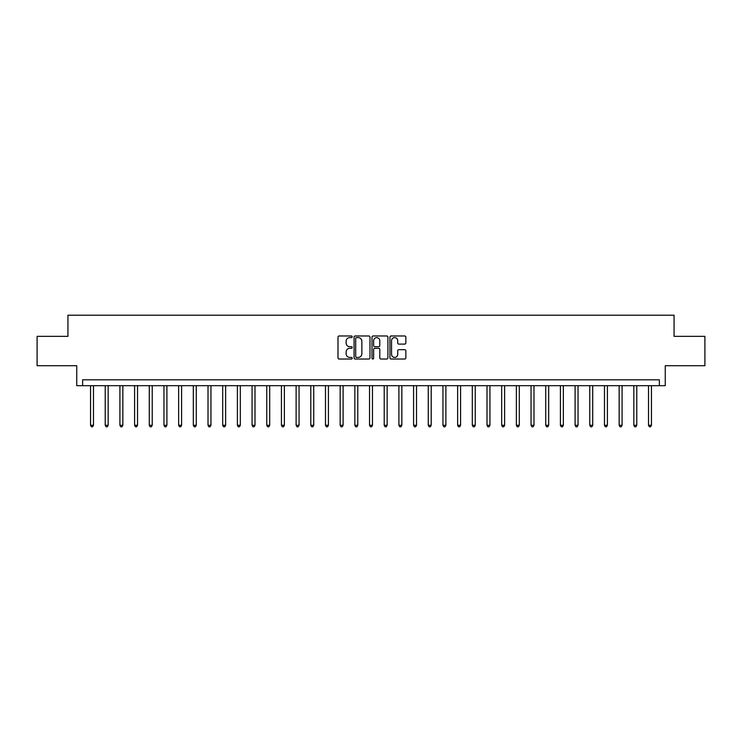 <?xml version="1.0" encoding="UTF-8"?>
<svg xmlns="http://www.w3.org/2000/svg" width="742" height="742" viewBox="0 0 742 742"><rect width="100%" height="100%" fill="white"/><g stroke="black" fill="none" stroke-linecap="round" stroke-linejoin="round"><path stroke-width="1.11" d="M352.209 336.785A0.807 0.807 0 0 0 351.402 335.978L339.15 335.978A1.15 1.15 0 0 0 337.99 337.128L337.99 357.885A1.15 1.15 0 0 0 339.15 359.035L351.402 359.035A0.807 0.807 0 0 0 352.209 358.228A0.807 0.807 0 0 0 351.402 357.421L349.816 357.421A3.691 3.691 0 0 1 346.124 353.73L346.124 352.005A3.691 3.691 0 0 1 349.816 348.313L351.402 348.313A0.807 0.807 0 0 0 352.209 347.506A0.807 0.807 0 0 0 351.402 346.7L349.816 346.7A3.691 3.691 0 0 1 346.124 343.008L346.124 341.283A3.691 3.691 0 0 1 349.816 337.591L351.402 337.591A0.807 0.807 0 0 0 352.209 336.785M404.696 344.103A1.15 1.15 0 0 0 405.846 342.952L405.846 337.128A1.15 1.15 0 0 0 404.696 335.978L391.09 335.978A1.15 1.15 0 0 0 389.94 337.128L389.94 357.885A1.15 1.15 0 0 0 391.09 359.035L404.696 359.035A1.15 1.15 0 0 0 405.846 357.885L405.846 350.855A1.15 1.15 0 0 0 404.696 349.695L398.871 349.695A1.15 1.15 0 0 0 397.721 350.855L397.721 354.342A3.089 3.089 0 0 1 394.633 357.421A3.089 3.089 0 0 1 391.553 354.342L391.553 340.671A3.089 3.089 0 0 1 394.633 337.591A3.089 3.089 0 0 1 397.721 340.671L397.721 342.952A1.15 1.15 0 0 0 398.871 344.103L404.696 344.103M659.378 385.682L665.259 385.682L665.259 365.713L704.9 365.713L704.9 336.349L674.061 336.349L674.061 315.202L67.939 315.202L67.939 336.349L37.1 336.349L37.1 365.713L76.741 365.713L76.741 385.682L659.378 385.682L659.378 379.811L82.622 379.811L82.622 385.682M369.989 337.128A1.15 1.15 0 0 0 368.839 335.978L355.233 335.978A1.15 1.15 0 0 0 354.082 337.128L354.082 357.885A1.15 1.15 0 0 0 355.233 359.035L368.839 359.035A1.15 1.15 0 0 0 369.989 357.885L369.989 337.128M373.161 335.978L386.767 335.978A1.15 1.15 0 0 1 387.918 337.128L387.918 357.885A1.15 1.15 0 0 1 386.767 359.035L380.943 359.035A1.15 1.15 0 0 1 379.793 357.885L379.793 349.463A1.15 1.15 0 0 0 378.643 348.313L374.775 348.313A1.15 1.15 0 0 0 373.625 349.463L373.625 358.228A0.807 0.807 0 0 1 372.818 359.035A0.807 0.807 0 0 1 372.011 358.228L372.011 337.128A1.15 1.15 0 0 1 373.161 335.978M356.503 337.591A0.807 0.807 0 0 0 355.696 338.398L355.696 356.614A0.807 0.807 0 0 0 356.503 357.421L358.173 357.421A3.691 3.691 0 0 0 361.864 353.73L361.864 341.283A3.691 3.691 0 0 0 358.173 337.591L356.503 337.591M379.793 340.736A3.089 3.089 0 0 0 376.704 337.647A3.089 3.089 0 0 0 373.625 340.736L373.625 345.549A1.15 1.15 0 0 0 374.775 346.7L378.643 346.7A1.15 1.15 0 0 0 379.793 345.549L379.793 340.736M90.552 385.682L90.552 425.268L93.483 425.268L93.483 385.682M93.483 425.268L92.602 426.798L91.433 426.798L90.552 425.268M105.234 385.682L105.234 425.268L108.165 425.268L108.165 385.682M108.165 425.268L107.284 426.798L106.115 426.798L105.234 425.268M119.916 385.682L119.916 425.268L122.847 425.268L122.847 385.682M122.847 425.268L121.966 426.798L120.798 426.798L119.916 425.268M134.599 385.682L134.599 425.268L137.53 425.268L137.53 385.682M137.53 425.268L136.658 426.798L135.48 426.798L134.599 425.268M149.281 385.682L149.281 425.268L152.221 425.268L152.221 385.682M152.221 425.268L151.34 426.798L150.162 426.798L149.281 425.268M163.963 385.682L163.963 425.268L166.904 425.268L166.904 385.682M166.904 425.268L166.023 426.798L164.845 426.798L163.963 425.268M178.646 385.682L178.646 425.268L181.586 425.268L181.586 385.682M181.586 425.268L180.705 426.798L179.527 426.798L178.646 425.268M193.328 385.682L193.328 425.268L196.268 425.268L196.268 385.682M196.268 425.268L195.387 426.798L194.209 426.798L193.328 425.268M208.01 385.682L208.01 425.268L210.951 425.268L210.951 385.682M210.951 425.268L210.069 426.798L208.892 426.798L208.01 425.268M222.702 385.682L222.702 425.268L225.633 425.268L225.633 385.682M225.633 425.268L224.752 426.798L223.583 426.798L222.702 425.268M237.384 385.682L237.384 425.268L240.315 425.268L240.315 385.682M240.315 425.268L239.434 426.798L238.265 426.798L237.384 425.268M252.067 385.682L252.067 425.268L254.998 425.268L254.998 385.682M254.998 425.268L254.116 426.798L252.948 426.798L252.067 425.268M266.749 385.682L266.749 425.268L269.689 425.268L269.689 385.682M269.689 425.268L268.808 426.798L267.63 426.798L266.749 425.268M281.431 385.682L281.431 425.268L284.372 425.268L284.372 385.682M284.372 425.268L283.49 426.798L282.312 426.798L281.431 425.268M296.114 385.682L296.114 425.268L299.054 425.268L299.054 385.682M299.054 425.268L298.173 426.798L296.995 426.798L296.114 425.268M310.796 385.682L310.796 425.268L313.736 425.268L313.736 385.682M313.736 425.268L312.855 426.798L311.677 426.798L310.796 425.268M325.478 385.682L325.478 425.268L328.418 425.268L328.418 385.682M328.418 425.268L327.537 426.798L326.359 426.798L325.478 425.268M340.161 385.682L340.161 425.268L343.101 425.268L343.101 385.682M343.101 425.268L342.22 426.798L341.042 426.798L340.161 425.268M354.852 385.682L354.852 425.268L357.783 425.268L357.783 385.682M357.783 425.268L356.902 426.798L355.733 426.798L354.852 425.268M369.535 385.682L369.535 425.268L372.465 425.268L372.465 385.682M372.465 425.268L371.584 426.798L370.416 426.798L369.535 425.268M384.217 385.682L384.217 425.268L387.148 425.268L387.148 385.682M387.148 425.268L386.267 426.798L385.098 426.798L384.217 425.268M398.899 385.682L398.899 425.268L401.839 425.268L401.839 385.682M401.839 425.268L400.958 426.798L399.78 426.798L398.899 425.268M413.582 385.682L413.582 425.268L416.522 425.268L416.522 385.682M416.522 425.268L415.641 426.798L414.463 426.798L413.582 425.268M428.264 385.682L428.264 425.268L431.204 425.268L431.204 385.682M431.204 425.268L430.323 426.798L429.145 426.798L428.264 425.268M442.946 385.682L442.946 425.268L445.886 425.268L445.886 385.682M445.886 425.268L445.005 426.798L443.827 426.798L442.946 425.268M457.628 385.682L457.628 425.268L460.569 425.268L460.569 385.682M460.569 425.268L459.688 426.798L458.51 426.798L457.628 425.268M472.311 385.682L472.311 425.268L475.251 425.268L475.251 385.682M475.251 425.268L474.37 426.798L473.192 426.798L472.311 425.268M487.002 385.682L487.002 425.268L489.933 425.268L489.933 385.682M489.933 425.268L489.052 426.798L487.884 426.798L487.002 425.268M501.685 385.682L501.685 425.268L504.616 425.268L504.616 385.682M504.616 425.268L503.735 426.798L502.566 426.798L501.685 425.268M516.367 385.682L516.367 425.268L519.298 425.268L519.298 385.682M519.298 425.268L518.417 426.798L517.248 426.798L516.367 425.268M531.049 385.682L531.049 425.268L533.99 425.268L533.99 385.682M533.99 425.268L533.108 426.798L531.931 426.798L531.049 425.268M545.732 385.682L545.732 425.268L548.672 425.268L548.672 385.682M548.672 425.268L547.791 426.798L546.613 426.798L545.732 425.268M560.414 385.682L560.414 425.268L563.354 425.268L563.354 385.682M563.354 425.268L562.473 426.798L561.295 426.798L560.414 425.268M575.096 385.682L575.096 425.268L578.037 425.268L578.037 385.682M578.037 425.268L577.155 426.798L575.977 426.798L575.096 425.268M589.779 385.682L589.779 425.268L592.719 425.268L592.719 385.682M592.719 425.268L591.838 426.798L590.66 426.798L589.779 425.268M604.47 385.682L604.47 425.268L607.401 425.268L607.401 385.682M607.401 425.268L606.52 426.798L605.342 426.798L604.47 425.268M619.153 385.682L619.153 425.268L622.084 425.268L622.084 385.682M622.084 425.268L621.202 426.798L620.034 426.798L619.153 425.268M633.835 385.682L633.835 425.268L636.766 425.268L636.766 385.682M636.766 425.268L635.885 426.798L634.716 426.798L633.835 425.268M648.517 385.682L648.517 425.268L651.448 425.268L651.448 385.682M651.448 425.268L650.567 426.798L649.398 426.798L648.517 425.268"/></g></svg>
